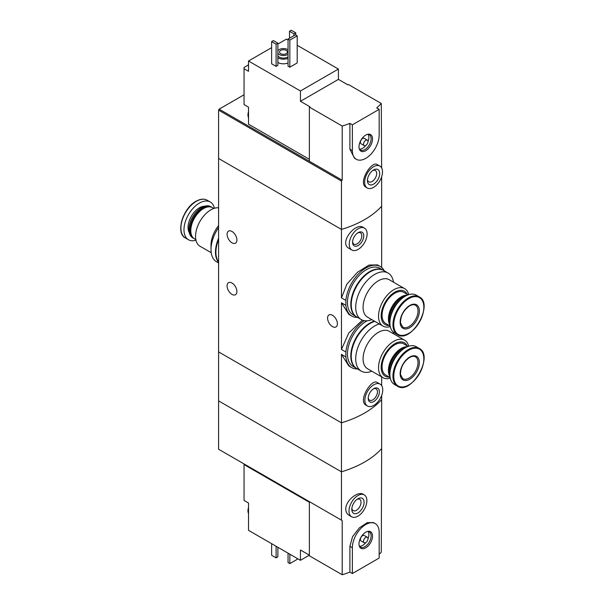 <?xml version="1.0" encoding="UTF-8"?>
<svg xmlns="http://www.w3.org/2000/svg" width="605" height="605" viewBox="0 0 605 605"><rect width="100%" height="100%" fill="white"/><g stroke="black" fill="none" stroke-linecap="round" stroke-linejoin="round"><path stroke-width="0.91" d="M357.472 368.944A28.586 16.501 -60 0 1 351.694 367.613A28.586 16.501 -60 0 1 345.886 356.912L345.886 352.012L341.462 349.463L341.462 302.787L348.813 314.373L351.694 316.037A28.586 16.501 -60 0 1 345.886 305.336L341.462 302.787M345.886 352.012A28.586 16.501 -60 0 1 364.21 320.642M362.433 320.121L348.782 332.992L341.462 349.463M345.886 356.912L341.462 354.356L348.813 365.949L351.694 367.613M345.886 305.336L345.886 300.443L341.462 297.887L341.462 229.416L218.594 158.48L218.594 400.881L341.462 471.824A94.751 54.7 0 0 0 381.657 448.615L381.279 552.183A94.751 54.7 180 0 1 379.161 554.354M345.886 300.443A28.586 16.501 -60 0 1 359.241 273.18A28.586 16.501 -60 0 1 380.28 266.533A28.586 16.501 -60 0 1 384.319 270.866M380.28 266.533L377.399 264.869L368.982 265.081L357.54 272.227L346.899 284.1L341.462 297.887M357.472 317.368A28.586 16.501 -60 0 1 351.694 316.037M231.987 231.458A6.95 4.008 60 0 1 236.532 237.584A6.95 4.008 60 0 1 235.466 243.149A6.95 4.008 60 0 1 228.516 239.134A6.95 4.008 60 0 1 228.516 231.118A6.95 4.008 60 0 1 231.987 231.458M231.987 283.034A6.95 4.008 60 0 1 236.532 289.16A6.95 4.008 60 0 1 235.466 294.726A6.95 4.008 60 0 1 228.516 290.71A6.95 4.008 60 0 1 228.516 282.686A6.95 4.008 60 0 1 231.987 283.034M341.462 354.356L341.462 422.827L218.594 351.883L341.462 422.827L341.462 471.824A94.751 54.7 180 0 0 381.657 448.615L381.657 399.618A94.751 54.7 180 0 1 341.462 422.827A94.751 54.7 0 0 0 381.657 399.618L381.657 395.451M381.657 385.635L381.657 376.892M380.121 384.137L377.27 382.496C371.561 378.17 357.563 401.145 366.131 405.237L367.485 406.023A12.637 7.29 -60 0 1 367.485 391.435A12.637 7.29 -60 0 1 380.121 384.137A12.637 7.29 -60 0 1 382.738 389.923A12.637 7.29 -60 0 1 377.225 402.635A12.637 7.29 -60 0 1 367.485 406.023M381.657 267.501L381.657 206.207A94.751 54.7 180 0 1 341.462 229.416L341.462 181.069L218.594 110.125L218.594 158.48L341.462 229.416A94.751 54.7 0 0 0 381.657 206.207L381.657 176.781M364.49 228.123L363.129 227.344C355.43 222.065 338.49 243.104 349.009 248.36L351.853 250.009A12.637 7.29 -60 0 1 351.853 235.421A12.637 7.29 -60 0 1 364.49 228.123A12.637 7.29 -60 0 1 367.106 233.908A12.637 7.29 -60 0 1 361.586 246.621A12.637 7.29 -60 0 1 351.853 250.009M332.485 315.265A6.95 4.008 60 0 1 337.03 321.391A6.95 4.008 60 0 1 335.964 326.957A6.95 4.008 60 0 1 329.014 322.949A6.95 4.008 60 0 1 329.014 314.925A6.95 4.008 60 0 1 332.485 315.265M363.756 235.844A7.895 4.56 -60 0 1 358.168 245.509A7.895 4.56 -60 0 1 352.586 242.287A7.895 4.56 -60 0 1 358.168 232.615A7.895 4.56 -60 0 1 363.756 235.844M357.661 232.94A6.526 3.766 -60 0 1 360.467 232.849A6.526 3.766 -60 0 1 361.82 235.844A6.526 3.766 -60 0 1 358.969 242.408A6.526 3.766 -60 0 1 353.94 244.163A6.526 3.766 -60 0 1 352.609 241.69M379.388 391.858A7.895 4.56 -60 0 1 373.807 401.531A7.895 4.56 -60 0 1 368.218 398.302A7.895 4.56 -60 0 1 373.807 388.637A7.895 4.56 -60 0 1 379.388 391.858M373.3 388.955A6.526 3.766 -60 0 1 376.098 388.871A6.526 3.766 -60 0 1 377.452 391.858A6.526 3.766 -60 0 1 374.601 398.43A6.526 3.766 -60 0 1 369.572 400.177A6.526 3.766 -60 0 1 368.241 397.704M211.213 252.701L200.028 246.243A21.636 12.493 -60 0 1 196.716 228.902A21.636 12.493 -60 0 1 210.85 209.837A21.636 12.493 -60 0 1 218.594 207.802M218.594 225.612A21.636 12.493 120 0 0 211.001 245.252L211.001 249.51A26.847 15.503 -60 0 1 218.594 227.593M195.846 239.633L194.515 238.862A17.999 10.391 -60 0 1 190.787 230.618A17.999 10.391 -60 0 1 203.514 208.574A17.999 10.391 -60 0 1 212.521 207.681L213.852 208.453M190.787 230.361A17.371 10.028 -60 0 1 190.787 230.104A17.371 10.028 -60 0 1 203.068 208.831L203.514 208.574L203.068 208.831A17.371 10.028 -60 0 1 203.288 208.702M194.076 238.582A17.999 10.391 -60 0 1 193.623 238.347A17.999 10.391 -60 0 1 190.862 223.918A17.999 10.391 -60 0 1 202.622 208.059A17.999 10.391 -60 0 1 211.621 207.167A17.999 10.391 -60 0 1 212.06 207.439M193.623 238.347L192.708 237.818A17.999 10.391 -60 0 1 188.979 229.575A17.999 10.391 -60 0 1 201.707 207.53A17.999 10.391 -60 0 1 201.715 207.53A17.999 10.391 -60 0 1 210.714 206.638L211.621 207.167M188.979 229.393A17.553 10.134 -60 0 1 188.979 229.212A17.553 10.134 -60 0 1 201.397 207.712A17.553 10.134 -60 0 1 201.548 207.621M195.975 240.208A21.795 12.584 -60 0 1 188.488 239.762A21.795 12.584 -60 0 1 185.145 222.3A21.795 12.584 -60 0 1 199.385 203.091A21.795 12.584 -60 0 1 210.283 202.01A21.795 12.584 -60 0 1 214.412 208.271M218.594 262.971L216.56 261.799A26.847 15.503 -60 0 1 211.001 249.51M218.594 262.336A26.847 15.503 -60 0 1 218.594 238.234M218.594 262.026A26.847 15.503 -60 0 1 218.594 239.572M309.374 159.319L248.519 124.184L248.519 107.161L244.049 104.582L244.049 67.45L248.519 64.871M309.374 107.1L342.196 126.044L342.196 180.199L309.374 161.248L309.374 107.1L309.934 106.775L300.443 101.292L300.443 90.977L338.407 69.061L297.199 45.269M288.048 39.983L286.483 39.083L277.884 44.044M338.407 69.061L338.407 79.376L347.898 84.859L348.457 84.534L381.279 103.478L381.657 167.986M244.049 68.736L248.519 71.314L248.519 60.999L300.443 90.977M379.895 166.103L377.27 164.59C371.561 160.264 357.563 183.239 366.131 187.331L367.265 187.989A12.637 7.29 -60 0 1 367.265 173.401A12.637 7.29 -60 0 1 379.895 166.103A12.637 7.29 -60 0 1 382.511 171.888A12.637 7.29 -60 0 1 376.998 184.601A12.637 7.29 -60 0 1 367.265 187.989M342.196 126.044A94.751 54.7 0 0 0 349.894 123.397L352.367 124.827L352.367 150.615A18.952 10.943 120 0 0 356.292 159.289A18.952 10.943 120 0 0 370.888 154.214A18.952 10.943 120 0 0 379.161 135.142L379.161 109.354L352.367 124.827M342.196 180.199L341.462 181.069M379.161 109.354L376.696 107.924A94.751 54.7 0 0 0 381.279 103.478M356.292 159.289L354.5 158.253L349.894 149.185L349.894 123.397M288.048 62.973A7.895 4.56 180 0 1 277.884 62.481M277.884 65.317L276.099 66.353L271.63 63.775L271.63 41.594L273.415 40.565L277.884 43.144L277.884 65.317M297.199 62.935L289.833 67.193L288.048 66.157L288.048 39.083L295.414 34.825L297.199 35.861L297.199 62.935M271.63 47.659L248.519 60.999M309.374 161.248L219.146 109.157L218.594 110.125M219.146 109.157L244.049 94.781M277.884 50.767A5.997 3.464 180 0 1 287.708 49.587A5.997 3.464 180 0 1 288.048 49.799M288.048 54.284A5.997 3.464 180 0 1 277.884 53.308M286.256 50.427A3.948 2.276 180 0 1 287.413 52.038A3.948 2.276 180 0 1 283.465 54.321A3.948 2.276 180 0 1 279.518 52.038A3.948 2.276 180 0 1 281.96 49.935A3.948 2.276 180 0 1 286.256 50.427M288.048 56.862A5.997 3.464 180 0 1 277.884 55.887M288.048 58.33A7.895 4.56 180 0 1 277.884 57.846M277.884 43.144L276.099 44.173L276.099 66.353M276.099 44.173L271.63 41.594M295.754 32.829L293.962 33.857L289.5 31.278L291.285 30.25L295.754 32.829L295.754 35.022M293.962 33.857L293.962 35.665M289.5 31.278L289.5 38.244M379.721 173.499A8.682 5.014 -60 0 1 373.58 184.139A8.682 5.014 -60 0 1 367.439 180.593A8.682 5.014 -60 0 1 373.58 169.952A8.682 5.014 -60 0 1 379.721 173.499M372.763 170.489A6.526 3.766 -60 0 1 375.319 170.512A6.526 3.766 -60 0 1 376.673 173.499A6.526 3.766 -60 0 1 373.822 180.071A6.526 3.766 -60 0 1 368.793 181.818A6.526 3.766 -60 0 1 367.492 179.617M297.199 35.861L289.833 40.111L289.833 67.193M289.833 40.111L288.048 39.083M300.443 101.292L338.407 79.376M372.529 138.968A9.574 5.528 -60 0 1 366.993 149.851A9.574 5.528 -60 0 1 359.438 149.314A9.574 5.528 -60 0 1 360.981 140.11A9.574 5.528 -60 0 1 368.18 134.181A9.574 5.528 -60 0 1 372.529 138.968M364.187 145.608L361.056 143.808A3.161 1.823 -60 0 1 361.056 140.163A3.161 1.823 -60 0 1 364.218 138.333L367.341 140.141A3.161 1.823 -60 0 1 367.999 141.585A3.161 1.823 -60 0 1 366.615 144.769A3.161 1.823 -60 0 1 364.187 145.608A3.161 1.823 -60 0 1 364.187 141.963A3.161 1.823 -60 0 1 367.341 140.141M368.029 134.302A8.841 5.105 -60 0 1 368.891 137.464A8.841 5.105 -60 0 1 367.991 141.699M365.859 145.397A8.841 5.105 -60 0 1 359.476 149.125M367.621 134.287A8.841 5.105 -60 0 1 369.292 134.703A8.841 5.105 -60 0 1 371.122 138.749A8.841 5.105 -60 0 1 367.265 147.65A8.841 5.105 -60 0 1 360.451 150.017A8.841 5.105 -60 0 1 359.257 148.777M248.519 116.515A8.841 5.105 -60 0 1 248.519 113.8M248.519 117.62A8.841 5.105 -60 0 1 247.959 115.048A8.841 5.105 -60 0 1 248.519 111.66M309.374 502.294L244.049 464.579L244.049 500.426L248.519 503.005L248.519 512.352A8.841 5.105 -60 0 1 248.405 511.059A8.841 5.105 -60 0 1 248.519 509.637M244.049 464.579L244.049 463.937M300.443 560.313L300.443 549.998L309.374 555.156L300.443 560.313L248.519 530.335L248.519 512.352M364.263 494.898L363.129 494.24C358.092 490.784 345.508 500.509 345.773 509.123C345.863 511.951 346.937 513.993 349.009 515.263L351.634 516.776A12.637 7.29 -60 0 1 349.017 510.998A12.637 7.29 -60 0 1 354.53 498.286A12.637 7.29 -60 0 1 364.263 494.898A12.637 7.29 -60 0 1 364.263 509.486A12.637 7.29 -60 0 1 351.634 516.776M341.462 520.171L218.594 449.235L218.594 400.881L341.462 471.824L341.462 520.171L342.196 520.595L342.196 574.75A94.751 54.7 180 0 0 349.894 572.103L352.367 573.532L379.161 558.06L379.161 532.271A18.952 10.943 120 0 0 375.236 523.597A18.952 10.943 120 0 0 360.633 528.672A18.952 10.943 120 0 0 352.367 547.744L352.367 573.532M375.236 523.597L373.451 522.561L367.205 522.652L359.31 527.923L352.579 536.65L349.894 546.315L349.894 572.103M342.196 520.595L309.374 501.651L309.374 555.798L342.196 574.75M271.63 543.683L271.63 555.284L276.099 557.863L276.099 546.262M276.099 557.863L277.884 556.834L277.884 547.291M351.808 509.387A8.682 5.014 -60 0 1 357.948 498.747A8.682 5.014 -60 0 1 364.089 502.294A8.682 5.014 -60 0 1 357.948 512.927A8.682 5.014 -60 0 1 351.808 509.387M357.132 499.284A6.526 3.766 -60 0 1 359.688 499.306A6.526 3.766 -60 0 1 359.688 506.839A6.526 3.766 -60 0 1 353.161 510.612A6.526 3.766 -60 0 1 351.86 508.412M288.048 553.159L288.048 562.574L289.833 563.603L289.833 554.188M289.833 563.603L297.199 559.345L297.199 558.445M358.992 543.918A9.574 5.528 -60 0 1 368.18 531.311A9.574 5.528 -60 0 1 370.547 542.768A9.574 5.528 -60 0 1 359.438 546.444A9.574 5.528 -60 0 1 358.992 543.918M364.187 542.745L361.056 540.938A3.161 1.823 -60 0 1 360.406 539.494A3.161 1.823 -60 0 1 361.782 536.31A3.161 1.823 -60 0 1 364.218 535.47L367.341 537.27A3.161 1.823 -60 0 1 367.341 540.915A3.161 1.823 -60 0 1 364.187 542.745A3.161 1.823 -60 0 1 363.529 541.293A3.161 1.823 -60 0 1 364.906 538.117A3.161 1.823 -60 0 1 367.341 537.27M368.029 531.44A8.841 5.105 -60 0 1 367.991 538.828M365.859 542.526A8.841 5.105 -60 0 1 359.476 546.255M367.621 531.417A8.841 5.105 -60 0 1 369.292 531.833A8.841 5.105 -60 0 1 369.292 542.042A8.841 5.105 -60 0 1 360.451 547.147A8.841 5.105 -60 0 1 359.257 545.907M248.519 513.464A8.841 5.105 -60 0 1 247.959 510.885A8.841 5.105 -60 0 1 247.959 510.802A8.841 5.105 -60 0 1 248.519 507.497M408.708 294.658A21.636 12.493 120 0 0 404.647 288.623A21.636 12.493 120 0 0 393.832 289.697A21.636 12.493 120 0 0 379.698 308.762A21.636 12.493 120 0 0 383.01 326.095A21.636 12.493 120 0 0 390.263 326.594M383.01 326.095L367.568 317.179A21.636 12.493 -60 0 1 364.248 299.838A21.636 12.493 -60 0 1 378.382 280.773A21.636 12.493 -60 0 1 389.196 279.707L404.647 288.623M407.226 294.31A19.269 11.124 120 0 0 394.793 292.185A19.269 11.124 120 0 0 381.475 312.324A19.269 11.124 120 0 0 389.227 325.49M408.156 294.839L403.8 292.328A17.999 10.391 120 0 0 394.793 293.221A17.999 10.391 120 0 0 383.033 309.079A17.999 10.391 120 0 0 385.793 323.509L390.149 326.019M407.309 295.172A17.999 10.391 120 0 0 401.16 296.896A17.999 10.391 120 0 0 390.013 325.127M401.826 297.539A17.371 10.028 120 0 0 401.607 297.668L401.607 297.668A17.371 10.028 120 0 0 389.325 318.941A17.371 10.028 120 0 0 389.325 319.198M405.811 295.898A17.999 10.391 120 0 0 402.053 297.41L402.053 297.41A17.999 10.391 120 0 0 389.325 319.455A17.999 10.391 120 0 0 389.892 323.471M401.607 297.668L402.053 297.41L401.607 297.668M401.75 298.704A17.999 10.391 120 0 0 390.293 318.548M419.257 296.873L416.187 295.104A21.795 12.584 120 0 0 405.289 296.185A21.795 12.584 120 0 0 391.057 315.387A21.795 12.584 120 0 0 394.399 332.848L397.462 334.625C411.211 344.041 434.284 304.073 419.257 296.873A21.795 12.584 120 0 0 408.36 297.955A21.795 12.584 120 0 0 394.127 317.156A21.795 12.584 120 0 0 397.462 334.625M409.759 305.464A13.582 7.842 120 0 0 401.44 326.904A13.582 7.842 120 0 0 418.078 317.3A13.582 7.842 120 0 0 409.759 305.464M393.462 282.164A26.847 15.503 120 0 0 388.123 273.067A26.847 15.503 120 0 0 374.699 274.39A26.847 15.503 120 0 0 357.162 298.053A26.847 15.503 120 0 0 361.276 319.561A26.847 15.503 120 0 0 371.825 319.637M388.123 273.067L383.653 270.488A26.847 15.503 120 0 0 370.23 271.811A26.847 15.503 120 0 0 352.692 295.474A26.847 15.503 120 0 0 356.806 316.982L361.276 319.561M383.426 270.359A26.847 15.503 120 0 0 383.207 270.231L379.857 268.295A26.847 15.503 120 0 0 366.433 269.626A26.847 15.503 120 0 0 348.896 293.281A26.847 15.503 120 0 0 353.01 314.789L356.36 316.725A26.847 15.503 120 0 0 356.587 316.854M383.207 270.231A26.847 15.503 120 0 0 369.784 271.554A26.847 15.503 120 0 0 352.246 295.217A26.847 15.503 120 0 0 356.36 316.725M408.708 346.234A21.636 12.493 120 0 0 404.647 340.199A21.636 12.493 120 0 0 393.832 341.273A21.636 12.493 120 0 0 379.698 360.338A21.636 12.493 120 0 0 383.01 377.671A21.636 12.493 120 0 0 390.263 378.17M383.01 377.671L367.568 368.755A21.636 12.493 -60 0 1 364.248 351.414A21.636 12.493 -60 0 1 378.382 332.349A21.636 12.493 -60 0 1 389.196 331.283L404.647 340.199M407.226 345.886A19.269 11.124 120 0 0 394.793 343.761A19.269 11.124 120 0 0 381.475 363.892A19.269 11.124 120 0 0 389.227 377.066M408.156 346.415L403.8 343.905A17.999 10.391 120 0 0 394.793 344.797A17.999 10.391 120 0 0 383.033 360.656A17.999 10.391 120 0 0 385.793 375.085L390.149 377.596M407.309 346.748A17.999 10.391 120 0 0 401.16 348.472A17.999 10.391 120 0 0 390.013 376.703M401.826 349.115A17.371 10.028 120 0 0 401.607 349.244L401.607 349.244A17.371 10.028 120 0 0 389.325 370.517A17.371 10.028 120 0 0 389.325 370.774M405.811 347.467A17.999 10.391 120 0 0 402.053 348.987L402.053 348.987A17.999 10.391 120 0 0 389.325 371.031A17.999 10.391 120 0 0 389.892 375.047M401.607 349.244L402.053 348.987L401.607 349.244M401.75 350.28A17.999 10.391 120 0 0 390.293 370.124M419.257 348.45L416.187 346.68A21.795 12.584 120 0 0 405.289 347.762A21.795 12.584 120 0 0 391.057 366.963A21.795 12.584 120 0 0 394.399 384.425L397.462 386.194C411.211 395.617 434.284 355.642 419.257 348.45A21.795 12.584 120 0 0 408.36 349.531A21.795 12.584 120 0 0 394.127 368.732A21.795 12.584 120 0 0 397.462 386.194M409.759 357.041A13.582 7.842 120 0 0 401.44 378.48A13.582 7.842 120 0 0 418.078 368.876A13.582 7.842 120 0 0 409.759 357.041M379.312 323.962A26.847 15.503 120 0 0 374.699 325.966A26.847 15.503 120 0 0 357.162 349.63A26.847 15.503 120 0 0 361.276 371.137A26.847 15.503 120 0 0 371.825 371.213M393.462 333.741A26.847 15.503 120 0 0 393.106 331.903M374.85 321.384A26.847 15.503 120 0 0 370.23 323.388A26.847 15.503 120 0 0 352.692 347.051A26.847 15.503 120 0 0 356.806 368.558L361.276 371.137M367.19 320.779A26.847 15.503 120 0 0 366.433 321.202A26.847 15.503 120 0 0 348.896 344.858A26.847 15.503 120 0 0 353.01 366.365L356.36 368.301A26.847 15.503 120 0 0 356.587 368.43M374.404 321.126A26.847 15.503 120 0 0 369.784 323.13A26.847 15.503 120 0 0 352.246 346.786A26.847 15.503 120 0 0 356.36 368.301M189.304 232.691A16.025 9.256 -60 0 1 199.385 207.802A16.025 9.256 -60 0 1 204.566 206.252M196.315 201.321A21.795 12.584 -60 0 1 207.213 200.24C204.036 198.523 200.3 198.871 196.005 201.291C182.816 208.135 175.344 233.273 185.417 237.984A21.795 12.584 -60 0 1 182.082 220.523A21.795 12.584 -60 0 1 196.315 201.321M181.046 230.308A21.273 12.281 -60 0 1 195.876 201.495M349.894 149.185L352.367 150.615M349.894 546.315L352.367 547.744M408.798 298.636A21.273 12.281 120 0 0 395.776 332.205A21.273 12.281 120 0 0 421.829 317.164A21.273 12.281 120 0 0 408.798 298.636M402.771 327.108A12.637 7.29 120 0 0 415.408 319.818A12.637 7.29 120 0 0 415.408 305.23C413.986 304.36 412.043 304.587 409.562 305.903C403.49 310.289 400.472 315.984 400.502 322.964L402.771 327.108M408.798 350.212A21.273 12.281 120 0 0 395.776 383.782A21.273 12.281 120 0 0 421.829 368.74A21.273 12.281 120 0 0 408.798 350.212M402.771 378.685A12.637 7.29 120 0 0 415.408 371.394A12.637 7.29 120 0 0 415.408 356.806C413.986 355.937 412.043 356.156 409.562 357.479C403.49 361.866 400.472 367.553 400.502 374.54L402.771 378.685M190.787 230.104L190.787 230.618M210.283 202.01L207.213 200.24M188.488 239.762L185.417 237.984M247.959 115.048L248.519 111.335M248.519 507.179L247.959 510.885M389.325 318.941L389.325 319.455M389.325 370.517L389.325 371.031"/></g></svg>
